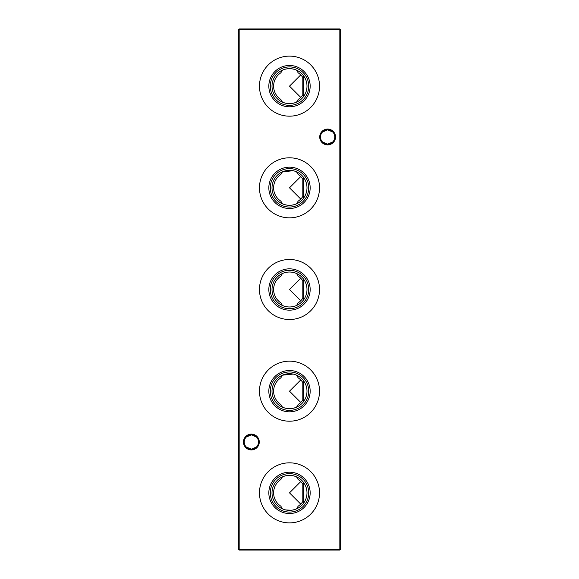 <?xml version="1.0" encoding="UTF-8"?>
<svg xmlns="http://www.w3.org/2000/svg" width="579" height="579" viewBox="0 0 579 579"><rect width="100%" height="100%" fill="white"/><g stroke="black" fill="none" stroke-linecap="round" stroke-linejoin="round"><path stroke-width="0.87" d="M270.284 492.859A19.216 19.216 0 0 1 289.5 473.636A19.216 19.216 0 0 1 308.716 492.859A19.216 19.216 0 0 1 289.5 512.075A19.216 19.216 0 0 1 270.284 492.859M272.014 492.859A17.486 17.486 0 0 1 289.5 475.366A17.486 17.486 0 0 1 306.986 492.859A17.486 17.486 0 0 1 289.5 510.345A17.486 17.486 0 0 1 272.014 492.859M268.837 492.859A20.663 20.663 0 0 1 289.5 472.189A20.663 20.663 0 0 1 310.163 492.859A20.663 20.663 0 0 1 289.5 513.522A20.663 20.663 0 0 1 268.837 492.859M296.549 476.85A17.486 17.486 0 0 1 303.736 482.698L302.81 484.182A15.886 15.886 0 0 0 298.171 479.542L296.549 476.85C291.867 474.896 287.162 474.896 282.451 476.85L280.829 479.542A15.886 15.886 0 0 0 280.829 506.169L282.451 508.861M259.479 492.859A30.021 30.021 0 0 1 289.5 462.831A30.021 30.021 0 0 1 319.521 492.859A30.021 30.021 0 0 1 289.5 522.88A30.021 30.021 0 0 1 259.479 492.859M270.284 391.18A19.216 19.216 0 0 1 289.5 371.957A19.216 19.216 0 0 1 308.716 391.18A19.216 19.216 0 0 1 289.5 410.395A19.216 19.216 0 0 1 270.284 391.18M272.014 391.18A17.486 17.486 0 0 1 289.5 373.687A17.486 17.486 0 0 1 306.986 391.18A17.486 17.486 0 0 1 289.5 408.665A17.486 17.486 0 0 1 272.014 391.18M268.837 391.18A20.663 20.663 0 0 1 289.5 370.509A20.663 20.663 0 0 1 310.163 391.18A20.663 20.663 0 0 1 289.5 411.843A20.663 20.663 0 0 1 268.837 391.18M293.198 374.085L282.451 375.178L280.829 377.87A15.886 15.886 0 0 0 280.829 404.489L282.451 407.182C287.133 409.143 291.838 409.143 296.549 407.182L298.171 404.489A15.886 15.886 0 0 0 302.81 399.85L303.736 401.334A17.486 17.486 0 0 1 296.549 407.182M259.479 391.18A30.021 30.021 0 0 1 289.5 361.158A30.021 30.021 0 0 1 319.521 391.18A30.021 30.021 0 0 1 289.5 421.201A30.021 30.021 0 0 1 259.479 391.18M270.284 289.5A19.216 19.216 0 0 1 289.5 270.284A19.216 19.216 0 0 1 308.716 289.5A19.216 19.216 0 0 1 289.5 308.716A19.216 19.216 0 0 1 270.284 289.5M272.014 289.5A17.486 17.486 0 0 1 289.5 272.014A17.486 17.486 0 0 1 306.986 289.5A17.486 17.486 0 0 1 289.5 306.986A17.486 17.486 0 0 1 272.014 289.5M268.837 289.5A20.663 20.663 0 0 1 289.5 268.837A20.663 20.663 0 0 1 310.163 289.5A20.663 20.663 0 0 1 289.5 310.163A20.663 20.663 0 0 1 268.837 289.5M296.549 273.498A17.486 17.486 0 0 1 303.736 279.339L302.81 280.829A15.886 15.886 0 0 0 298.171 276.19L296.549 273.498C291.867 271.537 287.162 271.537 282.451 273.498L280.829 276.19A15.886 15.886 0 0 0 280.829 302.81L282.451 305.502C287.133 307.463 291.838 307.463 296.549 305.502L298.171 302.81A15.886 15.886 0 0 0 302.81 298.171L303.736 299.661A17.486 17.486 0 0 1 296.549 305.502M259.479 289.5A30.021 30.021 0 0 1 289.5 259.479A30.021 30.021 0 0 1 319.521 289.5A30.021 30.021 0 0 1 289.5 319.521A30.021 30.021 0 0 1 259.479 289.5M270.284 187.82A19.216 19.216 0 0 1 289.5 168.605A19.216 19.216 0 0 1 308.716 187.82A19.216 19.216 0 0 1 289.5 207.043A19.216 19.216 0 0 1 270.284 187.82M272.014 187.82A17.486 17.486 0 0 1 289.5 170.335A17.486 17.486 0 0 1 306.986 187.82A17.486 17.486 0 0 1 289.5 205.313A17.486 17.486 0 0 1 272.014 187.82M268.837 187.82A20.663 20.663 0 0 1 289.5 167.157A20.663 20.663 0 0 1 310.163 187.82A20.663 20.663 0 0 1 289.5 208.491A20.663 20.663 0 0 1 268.837 187.82M293.198 170.725L282.451 171.818L280.829 174.511A15.886 15.886 0 0 0 280.829 201.13L282.451 203.822C287.133 205.784 291.838 205.784 296.549 203.822L298.171 201.13A15.886 15.886 0 0 0 302.81 196.491L303.736 197.982A17.486 17.486 0 0 1 296.549 203.822M259.479 187.82A30.021 30.021 0 0 1 289.5 157.799A30.021 30.021 0 0 1 319.521 187.82A30.021 30.021 0 0 1 289.5 217.842A30.021 30.021 0 0 1 259.479 187.82M270.284 86.141A19.216 19.216 0 0 1 289.5 66.925A19.216 19.216 0 0 1 308.716 86.141A19.216 19.216 0 0 1 289.5 105.364A19.216 19.216 0 0 1 270.284 86.141M272.014 86.141A17.486 17.486 0 0 1 289.5 68.655A17.486 17.486 0 0 1 306.986 86.141A17.486 17.486 0 0 1 289.5 103.634A17.486 17.486 0 0 1 272.014 86.141M268.837 86.141A20.663 20.663 0 0 1 289.5 65.478A20.663 20.663 0 0 1 310.163 86.141A20.663 20.663 0 0 1 289.5 106.811A20.663 20.663 0 0 1 268.837 86.141M296.549 70.139A17.486 17.486 0 0 1 303.736 75.987L302.81 77.47A15.886 15.886 0 0 0 298.171 72.831L296.549 70.139C291.867 68.184 287.162 68.184 282.451 70.139L280.829 72.831A15.886 15.886 0 0 0 280.829 99.458L282.451 102.15C287.133 104.104 291.838 104.104 296.549 102.15L298.171 99.458A15.886 15.886 0 0 0 302.81 94.818L303.736 96.302A17.486 17.486 0 0 1 296.549 102.15M259.479 86.141A30.021 30.021 0 0 1 289.5 56.12A30.021 30.021 0 0 1 319.521 86.141A30.021 30.021 0 0 1 289.5 116.169A30.021 30.021 0 0 1 259.479 86.141M322.51 131.998L327.627 129.841A7.143 7.143 0 0 0 320.484 136.984A7.143 7.143 0 0 0 327.627 144.128L322.51 141.964M327.627 144.888A7.903 7.903 0 0 1 319.724 136.984A7.903 7.903 0 0 1 327.627 129.081A7.903 7.903 0 0 1 335.538 136.984A7.903 7.903 0 0 1 327.627 144.888M246.256 437.036L251.373 434.872A7.143 7.143 0 0 0 244.229 442.016A7.143 7.143 0 0 0 251.373 449.159L246.256 447.002M251.373 449.919A7.903 7.903 0 0 1 243.462 442.016A7.903 7.903 0 0 1 251.373 434.112A7.903 7.903 0 0 1 259.276 442.016A7.903 7.903 0 0 1 251.373 449.919M332.744 141.964L327.627 144.128A7.143 7.143 0 0 0 334.771 136.984A7.143 7.143 0 0 0 327.627 129.841L332.744 131.998M256.49 447.002L251.373 449.159A7.143 7.143 0 0 0 258.516 442.016A7.143 7.143 0 0 0 251.373 434.872L256.49 437.036M300.733 504.092L289.5 492.859L300.733 481.619M302.81 484.182L302.81 501.53L303.736 503.013L303.736 482.698M300.733 402.412L289.5 391.18L300.733 379.947M303.736 401.334L303.736 381.018L302.81 382.509L302.81 399.85M300.733 300.733L289.5 289.5L300.733 278.267M302.81 280.829L302.81 298.171M303.736 279.339L303.736 299.661M300.733 199.053L289.5 187.82L300.733 176.588M303.736 197.982L303.736 177.666L302.81 179.15L302.81 196.491M300.733 97.381L289.5 86.141L300.733 74.908M302.81 77.47L302.81 94.818M303.736 75.987L303.736 96.302M302.81 179.15A15.886 15.886 0 0 0 298.171 174.511L296.549 171.818M302.81 382.509A15.886 15.886 0 0 0 298.171 377.87L296.549 375.178M340.336 29.457L340.336 549.543L339.83 549.543L339.83 29.457L239.17 29.457L239.17 549.543L339.83 549.543L339.83 550.05L239.17 550.05L238.664 549.543L238.664 29.457L239.17 28.95L339.83 28.95L340.336 29.457L339.83 28.95M293.177 509.954L296.549 508.861L298.171 506.169A15.886 15.886 0 0 0 302.81 501.53M285.802 509.947L291.36 510.244M339.83 550.05L340.336 549.543M238.664 549.543L239.17 550.05M238.664 29.457L239.17 28.95"/></g></svg>
